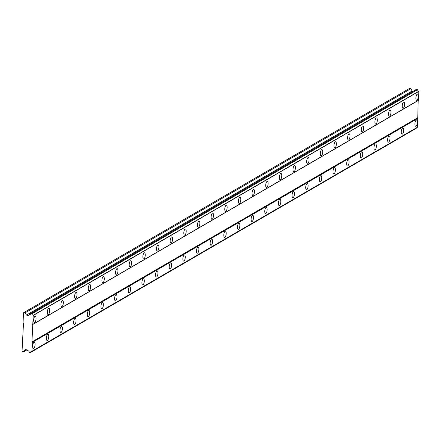 <?xml version="1.0" encoding="UTF-8"?>
<svg xmlns="http://www.w3.org/2000/svg" width="441" height="441" viewBox="0 0 441 441"><rect width="100%" height="100%" fill="white"/><g stroke="black" fill="none" stroke-linecap="round" stroke-linejoin="round"><path stroke-width="0.66" d="M416.954 100.261A3.131 1.13 97.9 0 0 418.233 96.965A3.131 1.13 97.9 0 0 417.495 94.131A3.131 1.13 97.9 0 0 417.175 94.209A3.131 1.13 97.9 0 0 415.896 97.505A3.131 1.13 97.9 0 0 416.629 100.339A3.131 1.13 97.9 0 0 416.954 100.261M34.74 322.377A3.131 1.13 97.9 0 0 36.019 319.075A3.131 1.13 97.9 0 0 35.28 316.247A3.131 1.13 97.9 0 0 34.96 316.324A3.131 1.13 97.9 0 0 33.681 319.62A3.131 1.13 97.9 0 0 34.42 322.448A3.131 1.13 97.9 0 0 34.74 322.377M48.389 314.444A3.131 1.13 97.9 0 0 49.668 311.142A3.131 1.13 97.9 0 0 48.929 308.314A3.131 1.13 97.9 0 0 48.609 308.386A3.131 1.13 97.9 0 0 47.33 311.688A3.131 1.13 97.9 0 0 48.069 314.516A3.131 1.13 97.9 0 0 48.389 314.444M62.038 306.512A3.131 1.13 97.9 0 0 63.317 303.21A3.131 1.13 97.9 0 0 62.583 300.382A3.131 1.13 97.9 0 0 62.264 300.453A3.131 1.13 97.9 0 0 60.985 303.755A3.131 1.13 97.9 0 0 61.718 306.583A3.131 1.13 97.9 0 0 62.038 306.512M75.692 298.579A3.131 1.13 97.9 0 0 76.971 295.277A3.131 1.13 97.9 0 0 76.232 292.449A3.131 1.13 97.9 0 0 75.913 292.521A3.131 1.13 97.9 0 0 74.634 295.823A3.131 1.13 97.9 0 0 75.367 298.651A3.131 1.13 97.9 0 0 75.692 298.579M89.341 290.647A3.131 1.13 97.9 0 0 90.62 287.345A3.131 1.13 97.9 0 0 89.881 284.517A3.131 1.13 97.9 0 0 89.562 284.588A3.131 1.13 97.9 0 0 88.283 287.89A3.131 1.13 97.9 0 0 89.021 290.718A3.131 1.13 97.9 0 0 89.341 290.647M102.99 282.714A3.131 1.13 97.9 0 0 104.269 279.412A3.131 1.13 97.9 0 0 103.536 276.584A3.131 1.13 97.9 0 0 103.211 276.656A3.131 1.13 97.9 0 0 101.932 279.958A3.131 1.13 97.9 0 0 102.67 282.786A3.131 1.13 97.9 0 0 102.99 282.714M116.639 274.782A3.131 1.13 97.9 0 0 117.918 271.48A3.131 1.13 97.9 0 0 117.185 268.652A3.131 1.13 97.9 0 0 116.865 268.723A3.131 1.13 97.9 0 0 115.586 272.025A3.131 1.13 97.9 0 0 116.319 274.853A3.131 1.13 97.9 0 0 116.639 274.782M130.293 266.849A3.131 1.13 97.9 0 0 131.572 263.547A3.131 1.13 97.9 0 0 130.834 260.719A3.131 1.13 97.9 0 0 130.514 260.791A3.131 1.13 97.9 0 0 129.235 264.093A3.131 1.13 97.9 0 0 129.968 266.921A3.131 1.13 97.9 0 0 130.293 266.849M143.942 258.917A3.131 1.13 97.9 0 0 145.221 255.615A3.131 1.13 97.9 0 0 144.483 252.787A3.131 1.13 97.9 0 0 144.163 252.858A3.131 1.13 97.9 0 0 142.884 256.16A3.131 1.13 97.9 0 0 143.623 258.988A3.131 1.13 97.9 0 0 143.942 258.917M157.591 250.984A3.131 1.13 97.9 0 0 158.87 247.682A3.131 1.13 97.9 0 0 158.137 244.854A3.131 1.13 97.9 0 0 157.817 244.926A3.131 1.13 97.9 0 0 156.538 248.228A3.131 1.13 97.9 0 0 157.272 251.056A3.131 1.13 97.9 0 0 157.591 250.984M171.246 243.052A3.131 1.13 97.9 0 0 172.525 239.75A3.131 1.13 97.9 0 0 171.786 236.922A3.131 1.13 97.9 0 0 171.466 236.993A3.131 1.13 97.9 0 0 170.187 240.295A3.131 1.13 97.9 0 0 170.921 243.123A3.131 1.13 97.9 0 0 171.246 243.052M184.895 235.119A3.131 1.13 97.9 0 0 186.174 231.817A3.131 1.13 97.9 0 0 185.435 228.989A3.131 1.13 97.9 0 0 185.115 229.061A3.131 1.13 97.9 0 0 183.836 232.363A3.131 1.13 97.9 0 0 184.575 235.191A3.131 1.13 97.9 0 0 184.895 235.119M198.544 227.187A3.131 1.13 97.9 0 0 199.823 223.885A3.131 1.13 97.9 0 0 199.089 221.057A3.131 1.13 97.9 0 0 198.764 221.128A3.131 1.13 97.9 0 0 197.485 224.43A3.131 1.13 97.9 0 0 198.224 227.258A3.131 1.13 97.9 0 0 198.544 227.187M212.193 219.254A3.131 1.13 97.9 0 0 213.472 215.952A3.131 1.13 97.9 0 0 212.738 213.124A3.131 1.13 97.9 0 0 212.419 213.196A3.131 1.13 97.9 0 0 211.14 216.498A3.131 1.13 97.9 0 0 211.873 219.326A3.131 1.13 97.9 0 0 212.193 219.254M225.847 211.322A3.131 1.13 97.9 0 0 227.126 208.02A3.131 1.13 97.9 0 0 226.387 205.192A3.131 1.13 97.9 0 0 226.068 205.263A3.131 1.13 97.9 0 0 224.789 208.565A3.131 1.13 97.9 0 0 225.522 211.393A3.131 1.13 97.9 0 0 225.847 211.322M239.496 203.389A3.131 1.13 97.9 0 0 240.775 200.087A3.131 1.13 97.9 0 0 240.036 197.259A3.131 1.13 97.9 0 0 239.717 197.331A3.131 1.13 97.9 0 0 238.438 200.633A3.131 1.13 97.9 0 0 239.176 203.461A3.131 1.13 97.9 0 0 239.496 203.389M253.145 195.451A3.131 1.13 97.9 0 0 254.424 192.155A3.131 1.13 97.9 0 0 253.691 189.327A3.131 1.13 97.9 0 0 253.371 189.398A3.131 1.13 97.9 0 0 252.092 192.7A3.131 1.13 97.9 0 0 252.825 195.528A3.131 1.13 97.9 0 0 253.145 195.451M266.799 187.519A3.131 1.13 97.9 0 0 268.078 184.222A3.131 1.13 97.9 0 0 267.34 181.394A3.131 1.13 97.9 0 0 267.02 181.466A3.131 1.13 97.9 0 0 265.741 184.768A3.131 1.13 97.9 0 0 266.474 187.596A3.131 1.13 97.9 0 0 266.799 187.519M280.448 179.586A3.131 1.13 97.9 0 0 281.727 176.29A3.131 1.13 97.9 0 0 280.989 173.462A3.131 1.13 97.9 0 0 280.669 173.534A3.131 1.13 97.9 0 0 279.39 176.835A3.131 1.13 97.9 0 0 280.129 179.663A3.131 1.13 97.9 0 0 280.448 179.586M294.097 171.654A3.131 1.13 97.9 0 0 295.376 168.357A3.131 1.13 97.9 0 0 294.643 165.524A3.131 1.13 97.9 0 0 294.318 165.601A3.131 1.13 97.9 0 0 293.039 168.903A3.131 1.13 97.9 0 0 293.778 171.731A3.131 1.13 97.9 0 0 294.097 171.654M307.746 163.721A3.131 1.13 97.9 0 0 309.025 160.425A3.131 1.13 97.9 0 0 308.292 157.591A3.131 1.13 97.9 0 0 307.972 157.669A3.131 1.13 97.9 0 0 306.693 160.965A3.131 1.13 97.9 0 0 307.427 163.798A3.131 1.13 97.9 0 0 307.746 163.721M321.401 155.789A3.131 1.13 97.9 0 0 322.68 152.492A3.131 1.13 97.9 0 0 321.941 149.659A3.131 1.13 97.9 0 0 321.621 149.736A3.131 1.13 97.9 0 0 320.342 153.033A3.131 1.13 97.9 0 0 321.076 155.866A3.131 1.13 97.9 0 0 321.401 155.789M335.05 147.856A3.131 1.13 97.9 0 0 336.329 144.56A3.131 1.13 97.9 0 0 335.59 141.726A3.131 1.13 97.9 0 0 335.27 141.804A3.131 1.13 97.9 0 0 333.991 145.1A3.131 1.13 97.9 0 0 334.73 147.933A3.131 1.13 97.9 0 0 335.05 147.856M348.699 139.924A3.131 1.13 97.9 0 0 349.978 136.627A3.131 1.13 97.9 0 0 349.244 133.794A3.131 1.13 97.9 0 0 348.925 133.871A3.131 1.13 97.9 0 0 347.646 137.168A3.131 1.13 97.9 0 0 348.379 140.001A3.131 1.13 97.9 0 0 348.699 139.924M362.353 131.991A3.131 1.13 97.9 0 0 363.632 128.695A3.131 1.13 97.9 0 0 362.893 125.861A3.131 1.13 97.9 0 0 362.574 125.939A3.131 1.13 97.9 0 0 361.295 129.235A3.131 1.13 97.9 0 0 362.028 132.068A3.131 1.13 97.9 0 0 362.353 131.991M376.002 124.059A3.131 1.13 97.9 0 0 377.281 120.762A3.131 1.13 97.9 0 0 376.542 117.929A3.131 1.13 97.9 0 0 376.223 118.006A3.131 1.13 97.9 0 0 374.944 121.303A3.131 1.13 97.9 0 0 375.682 124.136A3.131 1.13 97.9 0 0 376.002 124.059M389.651 116.126A3.131 1.13 97.9 0 0 390.93 112.83A3.131 1.13 97.9 0 0 390.197 109.996A3.131 1.13 97.9 0 0 389.872 110.074A3.131 1.13 97.9 0 0 388.593 113.37A3.131 1.13 97.9 0 0 389.331 116.204A3.131 1.13 97.9 0 0 389.651 116.126M403.3 108.194A3.131 1.13 97.9 0 0 404.579 104.897A3.131 1.13 97.9 0 0 403.846 102.064A3.131 1.13 97.9 0 0 403.526 102.141A3.131 1.13 97.9 0 0 402.247 105.438A3.131 1.13 97.9 0 0 402.98 108.271A3.131 1.13 97.9 0 0 403.3 108.194M416.001 126.214A3.131 1.13 97.9 0 0 417.28 122.912A3.131 1.13 97.9 0 0 416.547 120.084A3.131 1.13 97.9 0 0 416.221 120.156A3.131 1.13 97.9 0 0 414.942 123.458A3.131 1.13 97.9 0 0 415.681 126.286A3.131 1.13 97.9 0 0 416.001 126.214M33.786 348.324A3.131 1.13 97.9 0 0 35.065 345.027A3.131 1.13 97.9 0 0 34.332 342.194A3.131 1.13 97.9 0 0 34.007 342.271A3.131 1.13 97.9 0 0 32.728 345.568A3.131 1.13 97.9 0 0 33.466 348.401A3.131 1.13 97.9 0 0 33.786 348.324M47.435 340.391A3.131 1.13 97.9 0 0 48.714 337.095A3.131 1.13 97.9 0 0 47.981 334.261A3.131 1.13 97.9 0 0 47.661 334.339A3.131 1.13 97.9 0 0 46.382 337.635A3.131 1.13 97.9 0 0 47.115 340.469A3.131 1.13 97.9 0 0 47.435 340.391M61.09 332.459A3.131 1.13 97.9 0 0 62.368 329.162A3.131 1.13 97.9 0 0 61.63 326.329A3.131 1.13 97.9 0 0 61.31 326.406A3.131 1.13 97.9 0 0 60.031 329.703A3.131 1.13 97.9 0 0 60.764 332.536A3.131 1.13 97.9 0 0 61.09 332.459M74.738 324.526A3.131 1.13 97.9 0 0 76.017 321.23A3.131 1.13 97.9 0 0 75.279 318.396A3.131 1.13 97.9 0 0 74.959 318.474A3.131 1.13 97.9 0 0 73.68 321.77A3.131 1.13 97.9 0 0 74.419 324.604A3.131 1.13 97.9 0 0 74.738 324.526M88.387 316.594A3.131 1.13 97.9 0 0 89.666 313.297A3.131 1.13 97.9 0 0 88.933 310.464A3.131 1.13 97.9 0 0 88.613 310.541A3.131 1.13 97.9 0 0 87.335 313.838A3.131 1.13 97.9 0 0 88.068 316.671A3.131 1.13 97.9 0 0 88.387 316.594M102.042 308.661A3.131 1.13 97.9 0 0 103.321 305.365A3.131 1.13 97.9 0 0 102.582 302.532A3.131 1.13 97.9 0 0 102.262 302.609A3.131 1.13 97.9 0 0 100.983 305.905A3.131 1.13 97.9 0 0 101.717 308.739A3.131 1.13 97.9 0 0 102.042 308.661M115.691 300.729A3.131 1.13 97.9 0 0 116.97 297.432A3.131 1.13 97.9 0 0 116.231 294.599A3.131 1.13 97.9 0 0 115.911 294.676A3.131 1.13 97.9 0 0 114.632 297.973A3.131 1.13 97.9 0 0 115.371 300.806A3.131 1.13 97.9 0 0 115.691 300.729M129.34 292.796A3.131 1.13 97.9 0 0 130.619 289.5A3.131 1.13 97.9 0 0 129.886 286.667A3.131 1.13 97.9 0 0 129.56 286.744A3.131 1.13 97.9 0 0 128.281 290.04A3.131 1.13 97.9 0 0 129.02 292.874A3.131 1.13 97.9 0 0 129.34 292.796M142.989 284.864A3.131 1.13 97.9 0 0 144.268 281.567A3.131 1.13 97.9 0 0 143.534 278.734A3.131 1.13 97.9 0 0 143.215 278.811A3.131 1.13 97.9 0 0 141.936 282.108A3.131 1.13 97.9 0 0 142.669 284.941A3.131 1.13 97.9 0 0 142.989 284.864M156.643 276.931A3.131 1.13 97.9 0 0 157.922 273.635A3.131 1.13 97.9 0 0 157.183 270.802A3.131 1.13 97.9 0 0 156.864 270.879A3.131 1.13 97.9 0 0 155.585 274.175A3.131 1.13 97.9 0 0 156.318 277.009A3.131 1.13 97.9 0 0 156.643 276.931M170.292 268.999A3.131 1.13 97.9 0 0 171.571 265.697A3.131 1.13 97.9 0 0 170.832 262.869A3.131 1.13 97.9 0 0 170.513 262.946A3.131 1.13 97.9 0 0 169.234 266.243A3.131 1.13 97.9 0 0 169.972 269.076A3.131 1.13 97.9 0 0 170.292 268.999M183.941 261.066A3.131 1.13 97.9 0 0 185.22 257.764A3.131 1.13 97.9 0 0 184.487 254.937A3.131 1.13 97.9 0 0 184.162 255.014A3.131 1.13 97.9 0 0 182.883 258.31A3.131 1.13 97.9 0 0 183.621 261.138A3.131 1.13 97.9 0 0 183.941 261.066M197.596 253.134A3.131 1.13 97.9 0 0 198.869 249.832A3.131 1.13 97.9 0 0 198.136 247.004A3.131 1.13 97.9 0 0 197.816 247.081A3.131 1.13 97.9 0 0 196.537 250.378A3.131 1.13 97.9 0 0 197.27 253.206A3.131 1.13 97.9 0 0 197.596 253.134M211.245 245.202A3.131 1.13 97.9 0 0 212.523 241.9A3.131 1.13 97.9 0 0 211.785 239.072A3.131 1.13 97.9 0 0 211.465 239.149A3.131 1.13 97.9 0 0 210.186 242.445A3.131 1.13 97.9 0 0 210.925 245.273A3.131 1.13 97.9 0 0 211.245 245.202M224.893 237.269A3.131 1.13 97.9 0 0 226.172 233.967A3.131 1.13 97.9 0 0 225.439 231.139A3.131 1.13 97.9 0 0 225.114 231.211A3.131 1.13 97.9 0 0 223.835 234.513A3.131 1.13 97.9 0 0 224.574 237.341A3.131 1.13 97.9 0 0 224.893 237.269M238.542 229.337A3.131 1.13 97.9 0 0 239.821 226.035A3.131 1.13 97.9 0 0 239.088 223.207A3.131 1.13 97.9 0 0 238.768 223.278A3.131 1.13 97.9 0 0 237.49 226.58A3.131 1.13 97.9 0 0 238.223 229.408A3.131 1.13 97.9 0 0 238.542 229.337M252.197 221.404A3.131 1.13 97.9 0 0 253.476 218.102A3.131 1.13 97.9 0 0 252.737 215.274A3.131 1.13 97.9 0 0 252.417 215.346A3.131 1.13 97.9 0 0 251.138 218.648A3.131 1.13 97.9 0 0 251.872 221.476A3.131 1.13 97.9 0 0 252.197 221.404M265.846 213.472A3.131 1.13 97.9 0 0 267.125 210.17A3.131 1.13 97.9 0 0 266.386 207.342A3.131 1.13 97.9 0 0 266.066 207.413A3.131 1.13 97.9 0 0 264.787 210.715A3.131 1.13 97.9 0 0 265.526 213.543A3.131 1.13 97.9 0 0 265.846 213.472M279.495 205.539A3.131 1.13 97.9 0 0 280.774 202.237A3.131 1.13 97.9 0 0 280.041 199.409A3.131 1.13 97.9 0 0 279.715 199.481A3.131 1.13 97.9 0 0 278.436 202.783A3.131 1.13 97.9 0 0 279.175 205.611A3.131 1.13 97.9 0 0 279.495 205.539M293.144 197.607A3.131 1.13 97.9 0 0 294.423 194.305A3.131 1.13 97.9 0 0 293.689 191.477A3.131 1.13 97.9 0 0 293.37 191.548A3.131 1.13 97.9 0 0 292.091 194.85A3.131 1.13 97.9 0 0 292.824 197.678A3.131 1.13 97.9 0 0 293.144 197.607M306.798 189.674A3.131 1.13 97.9 0 0 308.077 186.372A3.131 1.13 97.9 0 0 307.338 183.544A3.131 1.13 97.9 0 0 307.019 183.616A3.131 1.13 97.9 0 0 305.74 186.918A3.131 1.13 97.9 0 0 306.478 189.746A3.131 1.13 97.9 0 0 306.798 189.674M320.447 181.742A3.131 1.13 97.9 0 0 321.726 178.44A3.131 1.13 97.9 0 0 320.993 175.612A3.131 1.13 97.9 0 0 320.668 175.683A3.131 1.13 97.9 0 0 319.389 178.985A3.131 1.13 97.9 0 0 320.127 181.813A3.131 1.13 97.9 0 0 320.447 181.742M334.096 173.809A3.131 1.13 97.9 0 0 335.375 170.507A3.131 1.13 97.9 0 0 334.642 167.679A3.131 1.13 97.9 0 0 334.322 167.751A3.131 1.13 97.9 0 0 333.043 171.053A3.131 1.13 97.9 0 0 333.776 173.881A3.131 1.13 97.9 0 0 334.096 173.809M347.751 165.877A3.131 1.13 97.9 0 0 349.029 162.575A3.131 1.13 97.9 0 0 348.291 159.747A3.131 1.13 97.9 0 0 347.971 159.818A3.131 1.13 97.9 0 0 346.692 163.12A3.131 1.13 97.9 0 0 347.425 165.948A3.131 1.13 97.9 0 0 347.751 165.877M361.4 157.944A3.131 1.13 97.9 0 0 362.678 154.642A3.131 1.13 97.9 0 0 361.94 151.814A3.131 1.13 97.9 0 0 361.62 151.886A3.131 1.13 97.9 0 0 360.341 155.188A3.131 1.13 97.9 0 0 361.08 158.016A3.131 1.13 97.9 0 0 361.4 157.944M375.048 150.012A3.131 1.13 97.9 0 0 376.327 146.71A3.131 1.13 97.9 0 0 375.594 143.882A3.131 1.13 97.9 0 0 375.269 143.953A3.131 1.13 97.9 0 0 373.99 147.255A3.131 1.13 97.9 0 0 374.729 150.083A3.131 1.13 97.9 0 0 375.048 150.012M388.697 142.079A3.131 1.13 97.9 0 0 389.976 138.777A3.131 1.13 97.9 0 0 389.243 135.949A3.131 1.13 97.9 0 0 388.923 136.021A3.131 1.13 97.9 0 0 387.645 139.323A3.131 1.13 97.9 0 0 388.378 142.151A3.131 1.13 97.9 0 0 388.697 142.079M402.352 134.147A3.131 1.13 97.9 0 0 403.631 130.845A3.131 1.13 97.9 0 0 402.892 128.017A3.131 1.13 97.9 0 0 402.572 128.088A3.131 1.13 97.9 0 0 401.293 131.39A3.131 1.13 97.9 0 0 402.032 134.218A3.131 1.13 97.9 0 0 402.352 134.147M23.478 323.341L22.05 350.964L22.447 351.455L23.88 351.653L25.181 349.619L27.265 349.906L27.943 350.744A1.477 1.323 59.8 0 1 29.222 352.32L30.561 352.469A1.477 1.323 59.8 0 1 31.901 351.295L32.336 342.398L31.934 341.907L33.224 315.304A1.477 1.323 59.8 0 1 31.978 313.766L30.644 313.545A1.477 1.323 59.8 0 1 29.266 314.753L28.533 315.392L26.443 315.106L25.308 312.73L23.875 312.531L23.445 312.906L23.081 322.851L23.478 323.341M30.721 313.485L416.348 89.385L417.605 89.672A1.477 1.323 59.8 0 0 418.851 91.204L418.625 100.135L418.2 100.509L417.528 127.201L31.901 351.295M30.451 352.568L416.188 128.375A1.477 1.323 59.8 0 1 416.31 127.912M413.267 91.171L412.07 91.006L410.935 88.63L409.502 88.432L23.875 312.531M417.506 89.545L31.879 313.645M418.851 91.204L33.224 315.304M31.978 313.766L417.605 89.672M33.323 315.425L418.95 91.331M418.625 100.135L32.998 324.234M32.573 324.609L418.2 100.509M417.566 117.808L31.934 341.907M32.336 342.398L417.963 118.298M417.638 127.107L32.011 351.201M416.188 128.375L30.561 352.469M26.962 349.862L23.88 351.653M410.935 88.63L25.308 312.73M412.07 91.006L26.443 315.106M30.534 314.014L29.266 314.753"/></g></svg>
